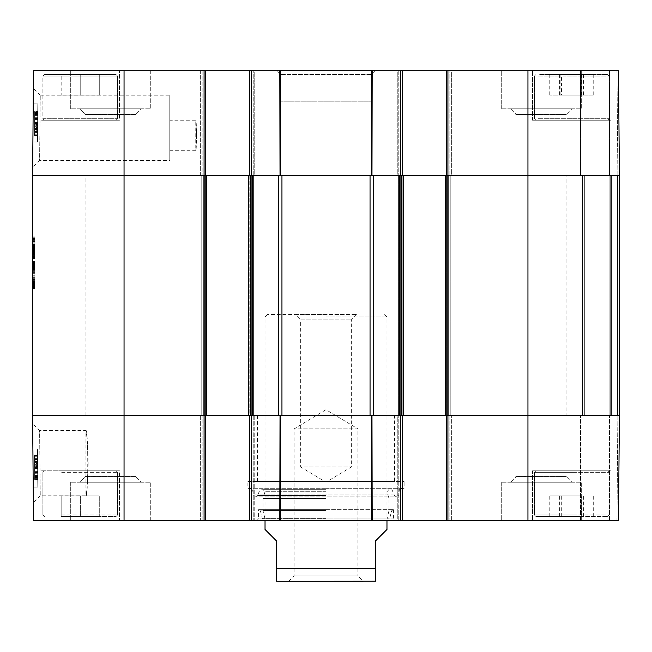 <?xml version="1.0" encoding="UTF-8"?>
<svg xmlns="http://www.w3.org/2000/svg" width="652" height="652" viewBox="0 0 652 652"><rect width="100%" height="100%" fill="white"/><g stroke="black" fill="none" stroke-linecap="round" stroke-linejoin="round"><path stroke-width="0.49" stroke-dasharray="3.26 2.44" d="M44.409 74.515L116.048 74.515L44.409 74.515L116.048 74.515L44.409 74.515L42.885 76.039L42.885 118.713L44.409 120.237L116.048 120.237L44.409 120.237L116.048 120.237L44.409 120.237L42.885 118.713L117.572 118.713L42.885 118.713L117.572 118.713L42.885 118.713L42.885 76.039L117.572 76.039L42.885 76.039L117.572 76.039L42.885 76.039L44.409 74.515M99.283 74.515L61.174 74.515L99.283 74.515L80.229 74.515L80.229 95.094L99.283 95.094L61.174 95.094L99.283 95.094L61.174 95.094L80.229 95.094L80.229 74.515L99.283 74.515L99.283 95.094L99.283 74.515M119.479 120.237L40.986 120.237L119.479 120.237L119.479 70.701L40.986 70.701L119.479 70.701L40.986 70.701L119.479 70.701L119.479 120.237L40.986 120.237L119.479 120.237M539.685 74.515L607.591 74.515L539.685 74.515M583.931 74.515L549.799 74.515L593.744 74.515L583.931 74.515L583.931 95.094L593.744 95.094L549.799 95.094L583.931 95.094M539.685 120.237L607.591 120.237L539.685 120.237M446.408 70.701L446.408 175.486L446.408 70.701L618.487 70.701L582.057 70.701L618.487 70.701L611.014 70.701L618.487 70.701L619.4 175.486L397.255 175.486L449.839 175.486L446.408 175.486L446.408 70.701L397.255 70.701L402.211 70.701L402.211 175.486L32.6 175.486L33.513 70.701L205.592 70.701L204.068 70.701L205.592 70.701L205.592 175.486L204.068 175.486L205.592 175.486L205.592 70.701L205.592 175.486L206.733 175.486L206.733 415.544L204.068 415.544L205.592 415.544L204.068 415.544L205.592 415.544L205.592 520.329L33.513 520.329L32.6 415.544L204.068 415.544L200.637 415.544L204.068 415.544L204.068 520.329L254.745 520.329L249.789 520.329L251.313 520.329L249.789 520.329L249.789 415.544L619.4 415.544L609.49 415.544L619.4 415.544L618.487 520.329L446.408 520.329L447.932 520.329L446.408 520.329L446.408 415.544L447.932 415.544L446.408 415.544L446.408 520.329L446.408 415.544L400.304 415.544L403.352 415.544L400.687 415.544L402.211 415.544L402.211 520.329L249.789 520.329L249.789 415.544L251.313 415.544L249.789 415.544L249.789 520.329M580.533 70.701L582.057 70.701L580.533 70.701L582.057 70.701L580.533 70.701L580.533 175.486L582.057 175.486L580.533 175.486L582.057 175.486L580.533 175.486L580.533 70.701M609.49 70.701L611.014 70.701L607.966 70.701L609.49 70.701L609.49 175.486L611.014 175.486L607.966 175.486L609.49 175.486L609.49 70.701M607.966 70.701L582.057 70.701L607.966 70.701L607.966 175.486L582.057 175.486L607.966 175.486L607.966 70.701M451.363 70.701L449.839 70.701L451.363 70.701L451.363 175.486L449.839 175.486L451.363 175.486L451.363 70.701M397.255 70.701L398.779 70.701L397.255 70.701L397.255 175.486L398.779 175.486L397.255 175.486L397.255 70.701M249.789 70.701L249.789 175.486L249.789 70.701L254.745 70.701L202.161 70.701L204.068 70.701L204.068 175.486L253.22 175.486L249.789 175.486L249.789 70.701L402.211 70.701L402.211 175.486L400.687 175.486L402.211 175.486L402.211 70.701M200.637 70.701L202.161 70.701L200.637 70.701L202.161 70.701L200.637 70.701L200.637 175.486L202.161 175.486L200.637 175.486L200.637 70.701M204.068 70.701L204.068 175.486L204.068 70.701L202.161 70.701L205.592 70.701M254.745 70.701L253.22 70.701L254.745 70.701L254.745 175.486L253.22 175.486L254.745 175.486L254.745 70.701M611.014 70.701L532.521 70.701L611.014 70.701L532.521 70.701L611.014 70.701L611.014 175.486L611.014 70.701L611.014 175.486L611.014 70.701L611.014 120.237L532.521 120.237L611.014 120.237L532.521 120.237L611.014 120.237L611.014 70.701M276.464 70.701L375.536 70.701L276.464 70.701L280.278 74.515L371.721 74.515L280.278 74.515L280.278 101.19L371.721 101.19L280.278 101.19M150.726 70.701L70.701 70.701L150.726 70.701L70.701 70.701L150.726 70.701L150.726 108.811L70.701 108.811L150.726 108.811L70.701 108.811L150.726 108.811L150.726 70.701M581.299 70.701L501.274 70.701L581.299 70.701L501.274 70.701L581.299 70.701L581.299 108.811L501.274 108.811L581.299 108.811L501.274 108.811L581.299 108.811L581.299 70.701M540.141 120.237L607.591 120.237L540.141 120.237M32.673 167.385L33.358 88.281L32.673 167.385L39.601 160.514L40.277 95.29L39.593 160.498L169.773 160.498L169.773 95.216L169.773 160.498M40.277 95.216L169.773 95.216M196.66 135.477L195.763 150.726C196.733 151.655 196.733 119.308 195.763 120.237L196.66 135.477M85.388 114.524L136.04 114.524L85.388 114.524L136.04 114.524L85.388 114.524L80.049 108.811L141.378 108.811L80.049 108.811L141.378 108.811L80.049 108.811L85.388 114.141L136.04 114.141L85.388 114.524M515.96 114.524L566.612 114.524L515.96 114.524L566.612 114.524L515.96 114.524L510.622 108.811L571.951 108.811L510.622 108.811L571.951 108.811L510.622 108.811L515.96 114.141L566.612 114.141L515.96 114.524M562.016 74.515L562.016 95.094M593.744 74.515L593.744 95.094M581.527 74.515L581.527 95.094M559.612 74.515L559.612 95.094M549.799 74.515L549.799 95.094M61.174 74.515L80.229 74.515L61.174 74.515L61.174 95.094L61.174 74.515M80.229 74.515L80.229 95.094L80.229 74.515M561.47 95.094L593.776 95.094L549.766 95.094L561.47 95.094L561.47 74.515L549.766 74.515L593.776 74.515L561.47 74.515M583.41 74.515L583.41 95.094M593.776 74.515L593.776 95.094M582.073 74.515L582.073 95.094M560.125 74.515L560.125 95.094M549.766 74.515L549.766 95.094M540.141 74.515L607.591 74.515L540.141 74.515M251.313 520.329L251.313 415.544L251.313 520.329L251.313 415.544L253.22 415.544L201.778 415.544L201.778 175.486L201.778 415.544L205.592 415.544L205.592 520.329L205.592 415.544L201.778 415.544L201.778 175.486L203.685 175.486L201.778 175.486L201.778 415.544L206.733 415.544L32.6 415.544L32.6 175.486L253.604 175.486L248.648 175.486L251.313 175.486L251.313 70.701M400.687 70.701L400.687 175.486L400.687 70.701L400.687 175.486L403.352 175.486L400.304 175.486L450.222 175.486L445.267 175.486L447.932 175.486L447.932 70.701M279.814 70.701L280.026 175.486L373.327 175.486L371.974 175.486L372.186 70.701M34.621 118.224L34.483 134.744L34.686 111.41L34.621 118.224L37.669 118.256L37.71 113.758L34.662 113.733L34.564 124.801L34.678 112.014L34.474 135.64L34.678 112.014L34.613 119.023L34.662 113.717L37.71 113.741L37.62 124.173L34.572 124.149M37.71 113.758L37.629 122.975L34.58 122.951M37.629 122.975L34.589 122.633M37.637 122.657L37.612 125.119L34.564 125.094M37.62 124.173L37.734 111.443L34.686 111.41L34.483 134.744L37.531 134.768L34.483 134.744L34.532 128.819L37.58 128.843L37.734 111.443L37.531 134.768L37.58 128.843L37.531 134.768L37.58 128.843L34.532 128.819L34.507 131.239L34.499 132.446L37.547 132.47L37.612 125.086L34.564 125.054M37.588 128.338L34.54 128.314M37.62 124.214L34.572 124.19M37.555 131.72L34.507 131.696L34.499 132.446L37.547 132.47L37.71 114.344L37.629 123.611L34.58 123.587L34.548 126.627L34.613 119.218L34.686 111.41L37.734 111.443L37.677 117.89L34.629 117.857M37.563 130.302L37.726 112.421L34.678 112.397L34.474 135.347L34.678 112.397L37.726 112.421L37.563 130.302L34.515 130.278M37.596 126.92L34.548 126.895M37.572 129.642L34.523 129.618M37.523 135.371L37.612 124.834L37.523 135.371L34.474 135.347L34.564 124.801L34.474 135.347L37.523 135.371L34.474 135.347M37.523 135.673L34.474 135.64L37.523 135.673L37.726 112.038L34.678 112.014L37.726 112.038L37.523 135.673M37.539 133.073L34.491 133.049L34.556 125.885L34.491 133.049M37.604 125.909L34.556 125.885M34.621 118.998L34.662 114.312L34.621 118.998L37.669 119.031L37.612 124.834L34.564 124.801L37.612 124.834L37.669 118.957L37.726 112.038L34.678 112.014M37.71 114.344L34.662 114.312M37.726 112.038L37.661 119.047L34.613 119.023L37.661 119.071M37.629 123.204L37.718 113.301L37.629 123.204L34.58 123.179L34.67 113.269L34.58 123.179M37.718 113.301L34.67 113.269M37.71 113.644L34.662 113.619M37.702 114.556L34.654 114.524M34.572 124.247L34.646 115.575L34.556 125.575L34.572 124.247L37.62 124.279L37.604 125.6L34.556 125.575M37.604 125.6L37.62 124.279M37.694 115.6L34.646 115.575M37.677 117.303L34.629 117.278M34.54 127.605L34.686 111.182L34.54 127.605L37.588 127.637L37.596 126.749L34.548 126.724M37.596 126.749L37.612 124.703L34.564 124.679M37.612 124.703L37.734 111.565L34.678 111.541M37.734 111.565L37.718 113.171L34.67 113.146M37.718 113.171L37.734 111.207L34.686 111.182M37.734 111.207L37.726 112.079L34.678 112.054M37.726 112.079L37.71 114.133L34.662 114.108M37.71 114.133L37.596 127.327L34.548 127.303M37.596 127.327L37.604 125.681L34.556 125.657M37.604 125.681L37.588 127.637M34.507 131.696L34.58 123.578L37.629 123.603L37.596 126.651L37.71 113.741M37.555 131.272L34.507 131.239M37.596 126.651L34.548 126.627M37.58 129.072L34.532 129.047M37.466 141.997L37.8 103.896L37.466 141.997L37.8 103.896L37.466 141.997L32.893 141.957L33.228 103.855L32.893 141.957L37.466 141.997L32.893 141.957L33.228 103.855L37.8 103.896L33.228 103.855L32.893 141.957L37.466 141.997M33.228 103.855L37.8 103.896L33.228 103.855M169.773 135.477L169.773 150.726L169.773 135.477M619.4 175.486L618.487 70.701L619.4 175.486L618.487 70.701L619.4 175.486L619.4 415.544L618.487 520.329L532.521 520.329L618.487 520.329L619.4 415.544L618.487 520.329L619.4 415.544L445.267 415.544L446.408 415.544L446.408 175.486L445.267 175.486L445.267 415.544L445.267 175.486L619.4 175.486L619.4 415.544L619.4 175.486L617.493 175.486L619.4 175.486L619.4 415.544L619.4 175.486L611.397 175.486L619.4 175.486M62.429 516.523L116.048 516.523L62.429 516.523M99.283 516.523L61.174 516.523L99.283 516.523L99.283 495.944L61.174 495.944L99.283 495.944L61.174 495.944L99.283 495.944L99.283 516.523L99.283 495.944L99.283 516.523L80.343 516.523L80.343 495.944L80.343 516.523L61.174 516.523L61.174 495.944L61.174 516.523L80.114 516.523L80.114 495.944L80.114 516.523L99.283 516.523M119.479 470.793L40.986 470.793L119.479 470.793L119.479 520.329L40.986 520.329L119.479 520.329L40.986 520.329L119.479 520.329L119.479 470.793L40.986 470.793L119.479 470.793M62.429 470.793L116.048 470.793L62.429 470.793M573.833 516.523L535.952 516.523L573.833 516.523M581.698 516.523L549.848 516.523L581.698 516.523L581.698 495.944L549.848 495.944L581.698 495.944M573.833 470.793L535.952 470.793L573.833 470.793M611.014 470.793L532.521 470.793L611.014 470.793L611.014 520.329L607.966 520.329L616.963 520.329L532.521 520.329L611.014 520.329L611.014 415.544L607.966 415.544L617.876 415.544L611.014 415.544L611.014 520.329L611.014 415.544L611.014 520.329L611.014 470.793L532.521 470.793L611.014 470.793M402.211 520.329L402.211 415.544L402.211 520.329L397.255 520.329L446.408 520.329M607.966 520.329L580.533 520.329L609.49 520.329L580.533 520.329L607.966 520.329L607.966 415.544L580.533 415.544L609.49 415.544L580.533 415.544L607.966 415.544L607.966 520.329M397.255 520.329L398.779 520.329L397.255 520.329L397.255 415.544L398.779 415.544L397.255 415.544L397.255 520.329M205.592 520.329L204.068 520.329L204.068 415.544L204.068 520.329M256.269 520.329L395.731 520.329L256.269 520.329L258.559 518.047L393.441 518.047L258.559 518.047L258.559 509.66L393.441 509.66L258.559 509.66M150.726 520.329L70.701 520.329L150.726 520.329L70.701 520.329L150.726 520.329L150.726 482.227L70.701 482.227L150.726 482.227L70.701 482.227L150.726 482.227L150.726 520.329M581.299 520.329L501.274 520.329L581.299 520.329L501.274 520.329L581.299 520.329L581.299 482.227L501.274 482.227L581.299 482.227L501.274 482.227L581.299 482.227L581.299 520.329M32.673 423.645L33.358 502.733L32.673 423.645L39.601 430.524L40.277 495.748L39.593 430.532L85.942 430.532C86.683 432.472 87.425 443.352 88.175 463.173C87.425 482.993 86.683 493.874 85.942 495.813C88.362 497.818 88.362 428.535 85.942 430.532L85.942 495.813L40.277 495.813M539.946 470.793L607.591 470.793L539.946 470.793M85.388 476.514L136.04 476.514L85.388 476.514L136.04 476.514L85.388 476.514L80.049 482.227L141.378 482.227L80.049 482.227L141.378 482.227L80.049 482.227L85.388 476.889L136.04 476.889L85.388 476.514M515.96 476.514L566.612 476.514L515.96 476.514L566.612 476.514L515.96 476.514L510.622 482.227L571.951 482.227L510.622 482.227L571.951 482.227L510.622 482.227L515.96 476.889L566.612 476.889L515.96 476.514M593.687 516.523L593.687 495.944M559.644 516.523L559.644 495.944M549.848 516.523L549.848 495.944M561.845 516.523L561.845 495.944M583.89 516.523L583.89 495.944M61.174 516.523L61.174 495.944L61.174 516.523M581.845 495.944L549.775 495.944L581.845 495.944L581.845 516.523L549.775 516.523L581.845 516.523M593.768 516.523L593.768 495.944M583.63 516.523L583.63 495.944M561.69 516.523L561.69 495.944M549.775 516.523L549.775 495.944M559.913 516.523L559.913 495.944M539.946 516.523L607.591 516.523L539.946 516.523M326 509.66L258.893 509.66L326 509.66M326 518.666L262.34 518.666L326 518.666M326 518.805L265.03 518.805L326 518.805M326 510.557L262.976 510.557L326 510.557M326 498.438L262.976 498.438L326 498.438M326 491.706L265.03 491.706L326 491.706M326 489.66L263.155 489.66L326 489.66M326 490.002L259.887 490.002L326 490.002M326 488.731L252.52 488.731L326 488.731M326 488.324L404.11 488.324L326 488.324M247.89 481.461L404.11 481.461L247.89 481.461L247.89 488.324L252.52 488.731L253.278 494.933L398.722 494.933L253.278 494.933L255.494 496.889L396.506 496.889L398.722 494.933L399.48 488.731L404.11 488.324L404.11 481.461M254.745 415.544L200.637 415.544L254.745 415.544L254.745 520.329L254.745 415.544M372.186 520.329L371.974 415.544L278.673 415.544L280.026 415.544L279.814 520.329M447.932 520.329L447.932 415.544L447.932 520.329L447.932 415.544L451.363 415.544L398.779 415.544L400.687 415.544L400.687 520.329M394.59 415.544L257.41 415.544L394.59 415.544L394.59 481.461L257.41 481.461L394.59 481.461M34.621 472.806L34.483 456.286L34.686 479.619L34.621 472.806L37.669 472.781L37.71 477.28L34.662 477.305L34.564 466.229L34.678 479.016L34.474 455.389L34.678 479.016L34.613 472.015L34.662 477.321L37.71 477.297L37.62 466.856L34.572 466.881M37.71 477.28L37.629 468.063L34.58 468.087M37.629 468.063L34.589 468.397M37.637 468.372L37.612 465.919L34.564 465.944M37.62 466.856L37.734 479.595L34.686 479.619L34.483 456.286L37.531 456.261L34.483 456.286L34.532 462.211L37.58 462.186L37.734 479.595L37.531 456.261L37.58 462.186L37.531 456.261L37.58 462.186L34.532 462.211L34.507 459.79L34.499 458.592L37.547 458.56L37.612 465.952L34.564 465.976M37.588 462.692L34.54 462.716M37.62 466.824L34.572 466.848M37.629 467.419L37.71 476.693L37.629 467.419L34.58 467.451L34.548 464.411L34.686 479.619L37.734 479.595L37.677 473.148L34.629 473.173M37.563 460.728L37.726 478.609L34.678 478.633L34.515 460.76L34.678 478.633L37.726 478.609L37.563 460.728L34.515 460.76M37.596 464.11L34.548 464.134M37.572 461.396L34.523 461.42M37.523 455.658L37.612 466.204L37.523 455.658L34.474 455.691L34.564 466.229L34.474 455.691L37.523 455.658L34.474 455.691M37.523 455.365L34.474 455.389L37.523 455.365L37.726 478.992L34.678 479.016L37.726 478.992L37.523 455.365M37.539 457.957L34.491 457.989L34.556 465.145L34.491 457.989M37.604 465.12L34.556 465.145M34.621 472.032L34.662 476.718L34.621 472.032L37.669 472.007L37.612 466.204L34.564 466.229L37.612 466.204L37.669 472.072L37.726 478.992L34.678 479.016M37.71 476.693L34.662 476.718M37.726 478.992L37.661 471.991L34.613 472.015L37.661 471.958M37.629 467.826L37.718 477.737L37.629 467.826L34.58 467.851L34.67 477.761L34.58 467.851M37.718 477.737L34.67 477.761M37.71 477.386L34.662 477.411M37.702 476.482L34.654 476.506M34.572 466.783L34.646 475.463L34.556 465.463L34.572 466.783L37.62 466.759L37.604 465.43L34.556 465.463M37.604 465.43L37.62 466.759M37.694 475.438L34.646 475.463M37.677 473.727L34.629 473.751M34.54 463.425L34.686 479.856L34.54 463.425L37.588 463.401L37.596 464.281L34.548 464.314M37.596 464.281L37.612 466.327L34.564 466.351M37.612 466.327L37.734 479.464L34.678 479.489M37.734 479.464L37.718 477.867L34.67 477.892M37.718 477.867L37.734 479.823L34.686 479.856M37.734 479.823L37.726 478.951L34.678 478.984M37.726 478.951L37.71 476.897L34.662 476.922M37.71 476.897L37.596 463.702L34.548 463.727M37.596 463.702L37.604 465.349L34.556 465.381M37.604 465.349L37.588 463.401M37.555 459.31L34.507 459.334L34.499 458.592L37.547 458.56L37.71 477.297M37.555 459.766L34.507 459.79M34.507 459.334L34.58 467.46L37.629 467.435M37.596 464.379L34.548 464.411M37.58 461.958L34.532 461.983M37.466 449.032L37.8 487.134L37.466 449.032L37.8 487.134L37.466 449.032L32.893 449.073L33.228 487.174L32.893 449.073L37.466 449.032L32.893 449.073L33.228 487.174L37.8 487.134L33.228 487.174L32.893 449.073L37.466 449.032M33.228 487.174L37.8 487.134L33.228 487.174M257.41 415.544L257.41 481.461M200.637 415.544L200.637 520.329L200.637 415.544M451.363 520.329L451.363 415.544L451.363 520.329M609.49 520.329L609.49 415.544L609.49 520.329M580.533 520.329L580.533 415.544L580.533 520.329M288.746 581.299L294.085 575.961L294.085 428.877L326 409.7L357.915 428.877L294.085 428.877L357.915 428.877L357.915 575.961L294.085 575.961L357.915 575.961L363.254 581.299L288.746 581.299L374.012 581.299M386.97 529.473L375.536 540.907L375.536 581.209M276.464 581.209L276.464 540.907L265.03 529.473M356.66 314.566L351.33 319.904L351.33 466.987L326 482.203L300.67 466.987L351.33 466.987L300.67 466.987L300.67 319.904L351.33 319.904L300.67 319.904L295.34 314.566L356.66 314.566L295.34 314.566M326 314.566L267.32 314.566L326 314.566M326 316.856L386.97 316.856L326 316.856M32.6 248.298L32.6 258.665L32.6 245.502L32.6 252.251L32.6 245.828L32.6 246.366L34.89 246.13L34.89 251.77L34.89 244.761L34.89 258.192L34.89 237.956L34.89 256.586L34.89 244.524L34.89 252.935L34.89 244.728L32.6 244.753L34.89 244.761L32.6 244.761L32.6 246.212L34.89 246.212L34.89 244.696L34.89 253.082L34.89 252.185L32.6 252.218L32.6 248.445L34.89 248.445L32.6 248.445L32.6 246.806L34.89 246.839L34.89 250.938L34.89 245.951L34.89 252.846L34.89 245.356L34.89 252.609L34.89 246.212L32.6 246.212L32.6 248.803L34.89 248.803L34.89 246.513L34.89 252.487L34.89 236.912L34.89 245.828L34.89 245.087L32.6 245.348L34.89 245.356L32.6 245.356L32.6 248.298L34.89 248.298M34.89 244.696L32.6 244.696L32.6 254.981L34.89 254.981L34.89 254.451L32.6 254.451L32.6 256.586L32.6 244.696L32.6 246.212L34.89 246.212L32.6 246.456L34.89 246.13L32.6 246.13L34.89 246.122L32.6 246.13L32.6 244.696L34.89 244.696L32.6 244.696L34.89 244.94L32.6 244.94L32.6 245.706L34.89 245.706L32.6 245.706L34.89 245.706L32.6 245.706L32.6 246.961L34.89 246.961L32.6 246.929L32.6 252.846L34.89 252.846L34.89 252.014L32.6 251.982L34.89 252.275M32.6 245.233L34.89 245.233L32.6 245.119L34.89 245.119L32.6 245.119L32.6 246.912L32.6 243.987L32.6 247.018L32.6 245.502L34.89 245.828L34.89 246.806L32.6 246.806L34.89 246.806M32.6 251.207L34.89 251.207L32.6 251.24L34.89 251.24L34.89 247.344L32.6 247.344L32.6 250.14L32.6 236.912L32.6 252.161L32.6 245.828L34.89 245.828L32.6 245.559L34.89 245.47L32.6 245.47L34.89 245.47L32.6 245.47L34.89 245.47L32.6 245.47L34.89 245.47L32.6 245.47L34.89 245.47L32.6 245.47L32.6 252.365L32.6 247.344L34.89 247.344L34.89 252.666L34.89 247.198L34.89 254.035L34.89 246.366L32.6 246.383L34.89 246.366L32.6 246.391L32.6 247.051L34.89 247.075L32.6 247.051L32.6 252.846L34.89 252.846L32.6 252.935L34.89 252.935L32.6 252.78L34.89 252.78L32.6 252.78L32.6 252.185L34.89 252.185L32.6 252.218L34.89 252.185L32.6 252.185L32.6 251.599L34.89 251.599L32.6 251.599L34.89 251.599L32.6 251.599L32.6 248.412L34.89 248.412L32.6 248.176L34.89 248.176L32.6 248.176L32.6 251.118L34.89 251.118L34.89 252.846L32.6 252.935L32.6 251.599L34.89 251.599M32.6 244.696L32.6 253.082L32.6 248.95L32.6 250.824L34.89 250.824M32.6 252.275L32.6 246.513L32.6 252.487L32.6 251.297L34.89 251.297L32.6 251.297L34.89 251.297L32.6 251.297L32.6 250.588L34.89 250.588L32.6 250.588L32.6 249.512L34.89 249.512L32.6 249.512L32.6 246.896L34.89 246.912L34.89 250.107L34.89 245.144L34.89 245.706L32.6 245.739L32.6 245.144L34.89 245.144L32.6 245.144L32.6 246.635L34.89 246.635M32.6 251.599L32.6 245.356L32.6 252.609L32.6 251.77L34.89 251.745L34.89 251.33L32.6 251.444L34.89 251.419L32.6 251.419L34.89 251.419L32.6 251.444L34.89 251.354L34.89 249.692L34.89 251.093L32.6 251.093L34.89 251.118L32.6 251.118L32.6 252.251L34.89 252.365L34.89 251.207M32.6 251.892L34.89 251.859M32.6 248.893L34.89 248.893M32.6 246.749L34.89 246.749M32.6 245.951L34.89 245.951L32.6 245.951L34.89 245.975L32.6 245.951L34.89 245.951L32.6 245.951L34.89 245.951L32.6 245.951L32.6 251.533L32.6 245.535L34.89 245.502L32.6 245.535L34.89 245.535L32.6 245.535L32.6 244.524L34.89 244.524L32.6 244.524L32.6 246.301L34.89 246.277M32.6 250.433L34.89 250.433L32.6 250.433L34.89 250.433L32.6 250.433L34.89 250.466L34.89 251.533L32.6 251.55L34.89 251.33M32.6 251.802L34.89 251.802L32.6 251.802L34.89 251.802L34.89 248.828L32.6 248.803L32.6 248.176L34.89 248.176L32.6 248.176L32.6 247.727L34.89 247.727L32.6 247.727L34.89 247.727L32.6 247.727L32.6 246.782L34.89 246.782L32.6 246.782L34.89 246.766L32.6 246.782L34.89 246.782L32.6 246.782L34.89 246.782L32.6 246.782L34.89 246.546L32.6 246.554L34.89 246.546L32.6 246.546L32.6 244.818L34.89 244.818M32.6 251.656L34.89 251.656L32.6 251.656M34.89 251.77L32.6 251.77L34.89 251.509M32.6 251.509L32.6 250.164L34.89 250.164L32.6 250.156L34.89 250.164M32.6 250.498L34.89 250.482M32.6 250.824L32.6 252.161L34.89 252.161L32.6 252.014L32.6 252.634L32.6 252.161L34.89 251.802M32.6 252.813L34.89 252.813M32.6 246.366L32.6 254.035L32.6 246.456L34.89 246.456L32.6 246.366L34.89 246.366M32.6 255.551L34.89 255.551M32.6 255.462L34.89 255.462M32.6 254.687L34.89 254.687M32.6 254.745L34.89 254.745M32.6 255.103L34.89 255.103M32.6 246.097L34.89 246.097M32.6 245.592L34.89 245.592L32.6 245.592M32.6 250.164L32.6 246.48L32.6 252.666L32.6 252.251L34.89 252.365L32.6 252.218L34.89 252.365M32.6 252.487L34.89 252.487M32.6 253.734L34.89 253.734M32.6 254.802L34.89 254.802M32.6 254.834L34.89 254.834L32.6 254.867M32.6 255.046L34.89 255.046M32.6 258.045L34.89 258.045M32.6 258.192L34.89 258.192L34.89 258.665L34.89 258.192L32.6 258.192M32.6 258.665L34.89 258.665M32.6 257.597L34.89 257.597M32.6 257.124L34.89 257.124M32.6 256.888L34.89 256.888M32.6 244.907L34.89 244.907M32.6 245.649L34.89 245.649L32.6 245.649M32.6 245.291L34.89 245.291L32.6 245.266M32.6 248.029L34.89 248.029M32.6 247.377L34.89 247.377L32.6 247.401M32.6 246.676L34.89 246.66M32.6 247.939L34.89 247.923M32.6 250.409L34.89 250.409M32.6 252.43L34.89 252.43M32.6 252.96L34.89 252.96M32.6 252.422L34.89 252.397M32.6 252.52L34.89 252.52L32.6 252.544M32.6 252.577L34.89 252.577M32.6 256.35L34.89 256.35M32.6 256.798L34.89 256.798M32.6 256.562L34.89 256.562L32.6 256.57M32.6 252.365L34.89 252.251L32.6 252.251L32.6 250.229L34.89 250.229M32.6 251.835L34.89 251.835M32.6 251.264L34.89 251.264L32.6 251.281M32.6 249.928L34.89 249.928L32.6 249.928M32.6 245.176L34.89 245.201L32.6 245.176M32.6 250.229L32.6 244.728L34.89 244.761L32.6 244.818M32.6 246.187L34.89 246.187M32.6 245.796L34.89 245.796M32.6 246.48L34.89 246.513L32.6 246.48M32.6 251.925L34.89 251.925L32.6 251.908M32.6 249.04L34.89 249.04L32.6 249.04M32.6 241.427L34.89 241.427M32.6 237.956L34.89 237.956M32.6 238.053L34.89 238.053M32.6 238.396L34.89 238.396L32.6 238.387M32.6 239.471L34.89 239.471M32.6 242.797L34.89 242.797M32.6 246.806L32.6 250.107L34.89 249.993L32.6 250.14L34.89 250.107L32.6 250.107L32.6 248.534L34.89 248.534L32.6 248.534L32.6 247.524L34.89 247.524L32.6 247.524L34.89 247.524L32.6 247.524L32.6 246.635M32.6 252.039L34.89 252.039L32.6 252.039M32.6 248.714L34.89 248.681M32.6 251.949L34.89 251.949M32.6 245.755L34.89 245.755L32.6 245.771M32.6 244.875L34.89 244.867M32.6 249.072L34.89 249.072M32.6 252.609L34.89 252.609L32.6 252.609M32.6 251.061L34.89 251.061L32.6 251.061M32.6 253.318L34.89 253.318M32.6 252.34L34.89 252.34M32.6 251.696L34.89 251.696L32.6 251.713M32.6 246L34.89 246M32.6 246.277L32.6 245.828L34.89 245.828L32.6 245.861L34.89 245.828L32.6 245.861L34.89 245.828L32.6 245.828L34.89 245.828L32.6 245.828L32.6 245.087L34.89 245.087L32.6 245.062L34.89 245.087M32.6 246.065L34.89 246.065M32.6 249.333L34.89 249.349L32.6 249.333M32.6 249.243L34.89 249.243M32.6 247.491L34.89 247.491L32.6 247.491M32.6 246.717L34.89 246.692M32.6 247.581L34.89 247.581L32.6 247.613M32.6 247.972L34.89 247.972L32.6 247.972M32.6 249.276L34.89 249.276M32.6 250.702L34.89 250.702L32.6 250.702M32.6 246.872L34.89 246.872M32.6 248.086L34.89 248.086M32.6 249.577L34.89 249.577M32.6 251.387L34.89 251.387L32.6 251.387M32.6 256.171L34.89 256.171M32.6 256.586L34.89 256.586M32.6 256.317L34.89 256.317M32.6 254.981L34.89 254.981M32.6 252.128L34.89 252.128L32.6 252.104M32.6 251.175L34.89 251.175M32.6 247.198L34.89 247.198L32.6 247.198M32.6 244.639L34.89 244.639L32.6 244.639M32.6 245.413L34.89 245.413L32.6 245.38M32.6 247.018L34.89 247.018L32.6 247.018M32.6 246.986L34.89 246.986L32.6 246.986M32.6 246.423L34.89 246.423M32.6 245.087L32.6 246.896L34.89 246.896L34.89 245.233M32.6 250.914L34.89 250.914L32.6 250.914M32.6 249.871L34.89 249.871M32.6 248.119L34.89 248.119M32.6 250.612L34.89 250.612M32.6 251.15L34.89 251.15M32.6 246.961L34.89 246.961M32.6 247.556L34.89 247.556M32.6 245.356L34.89 245.356L32.6 245.356M32.6 248.355L34.89 248.355L32.6 248.388M32.6 251.028L34.89 251.028L32.6 251.028M32.6 249.154L34.89 249.154L32.6 249.154M32.6 250.319L34.89 250.319L32.6 250.319M32.6 247.108L34.89 247.108L32.6 247.092M32.6 243.987L34.89 243.987M32.6 248.265L34.89 248.265M32.6 252.634L34.89 252.666M32.6 251.982L34.89 251.982L32.6 252.014M32.6 247.214L34.89 247.214L32.6 247.222M32.6 246.896L34.89 246.896L32.6 246.896M32.6 252.935L34.89 252.943M32.6 247.85L34.89 247.85M32.6 252.161L34.89 252.161L32.6 252.161M32.6 249.186L34.89 249.186M32.6 245.445L34.89 245.445M32.6 245.535L34.89 245.535M32.6 244.94L34.89 244.94L32.6 244.94M32.6 248.412L34.89 248.412M32.6 249.097L34.89 249.097M32.6 247.638L34.89 247.638M32.6 254.035L34.89 254.035L32.6 254.035M32.6 250.938L34.89 250.938L32.6 250.938M32.6 247.703L34.89 247.703L32.6 247.727M32.6 250.735L34.89 250.735M32.6 248.86L34.89 248.86L32.6 248.86M32.6 248.95L34.89 248.95L32.6 248.934M32.6 249.659L34.89 249.659L32.6 249.692M32.6 252.87L34.89 252.87L32.6 252.846M32.6 253.082L34.89 253.082L32.6 253.106M32.6 246.57L34.89 246.57M32.6 247.882L34.89 247.882M32.6 248.828L34.89 248.828L32.6 248.828M32.6 250.107L34.89 250.107M32.6 249.423L34.89 249.423M32.6 248.591L34.89 248.591M32.6 243.807L34.89 243.807M32.6 241.908L34.89 241.908M32.6 239.797L34.89 239.797M32.6 239.528L34.89 239.528M32.6 237.206L34.89 237.206M32.6 236.945L34.89 236.945M32.6 240.596L34.89 240.596M32.6 241.338L34.89 241.338M32.6 244.402L34.89 244.402M32.6 245.03L34.89 245.03L32.6 245.022M32.6 249.512L34.89 249.512M32.6 251.093L34.89 251.093L32.6 251.118M32.6 251.77L32.6 251.33M32.6 249.308L34.89 249.308L34.89 249.814L32.6 249.814L34.89 249.814L34.89 250.433M34.89 245.951L34.89 249.308M32.6 269.374L32.6 288.355L32.6 261.379L32.6 288.355L32.6 269.374L34.89 269.374L34.89 267.084L34.89 271.737L34.89 269.374M32.6 288.355L32.6 261.379L32.6 288.649L32.6 261.379L32.6 288.355L32.6 261.672L32.6 288.355L34.89 288.355L34.89 261.672L34.89 288.649L34.89 261.379L34.89 288.649L34.89 261.672L34.89 288.355L34.89 271.053L34.89 288.355L32.6 288.355L34.89 288.355M32.6 266.008L34.89 265.674L34.89 267.084L34.89 265.372L32.6 265.674L34.89 266.008L32.6 266.008M32.6 266.097L34.89 266.097M32.6 265.714L34.89 265.714M32.6 266.252L34.89 266.252M32.6 268.461L34.89 268.461L32.6 268.461M32.6 269.3L34.89 269.3M32.6 270.588L34.89 270.588M32.6 275.014L34.89 275.014M32.6 279.773L32.6 275.128L32.6 279.349L34.89 279.349L32.6 279.349L32.6 279.773L34.89 279.773M32.6 280.653L34.89 280.653M32.6 281.452L34.89 281.452M32.6 284.353L34.89 284.353L32.6 284.353M32.6 286.717L34.89 286.717M32.6 281.485L34.89 281.485M32.6 278.217L34.89 278.217M32.6 271.925L34.89 271.925M32.6 268.909L34.89 268.909M32.6 263.775L34.89 263.775M32.6 262.324L34.89 262.324M32.6 261.672L34.89 261.672L32.6 261.672M32.6 262.471L34.89 262.471M32.6 265.095L34.89 265.095M32.6 275.853L34.89 275.853L32.6 275.853M32.6 272.071L34.89 272.071L32.6 272.071M32.6 267.124L34.89 267.124M32.6 266.774L34.89 266.774M32.6 283.237L34.89 283.237L32.6 283.237M32.6 283.123L34.89 283.123M32.6 282.438L34.89 282.438M32.6 285.152L34.89 285.152L32.6 285.152M32.6 288.649L34.89 288.649L34.89 285.641L34.89 288.649L32.6 288.649L34.89 288.649M32.6 288.078L34.89 288.078M32.6 285.226L34.89 285.226L34.89 267.426L34.89 285.226L32.6 285.226M32.6 267.426L34.89 267.426L34.89 266.44L34.89 267.426L32.6 267.426M32.6 266.44L34.89 266.44M32.6 287.63L34.89 287.63M32.6 288.184L34.89 288.184L32.6 288.184M32.6 282.626L34.89 282.626M32.6 282.903L34.89 282.903M32.6 282.935L34.89 282.935L32.6 282.935M32.6 263.351L34.89 263.351M32.6 262.365L34.89 262.365M32.6 261.379L34.89 261.379L34.89 271.053L34.89 261.379L32.6 261.379L34.89 261.379M32.6 262.21L34.89 262.21M32.6 282.365L34.89 282.365L32.6 282.365M32.6 284.313L34.89 284.313L32.6 284.313M32.6 284.223L34.89 284.223M32.6 283.424L34.89 283.424L32.6 283.424M32.6 281.713L34.89 281.713M32.6 278.901L34.89 278.901M32.6 277.899L34.89 277.899L32.6 277.899M32.6 276.114L34.89 276.114M32.6 275.234L34.89 275.234M32.6 275.128L34.89 275.128L32.6 275.128M32.6 284.003L34.89 284.003M32.6 275.926L34.89 275.926M32.6 279.741L34.89 279.741M32.6 286.75L34.89 286.75M32.6 288.151L34.89 288.151L32.6 288.151M32.6 287.312L34.89 287.312L32.6 287.312M32.6 285.861L34.89 285.861M32.6 285.12L34.89 285.12M32.6 271.126L34.89 271.126L32.6 271.126M32.6 272.43L34.89 272.43M32.6 273.302L34.89 273.302L32.6 273.302M32.6 267.051L34.89 267.051M32.6 277.304L34.89 277.304L32.6 277.304M32.6 282.976L34.89 282.976M32.6 283.31L34.89 283.31M32.6 283.962L34.89 283.962L34.89 271.998L34.89 283.962L32.6 283.962L34.89 283.555L32.6 283.555L32.6 271.998L32.6 283.962M32.6 284.541L34.89 284.541M32.6 264.036L34.89 264.036M32.6 262.512L34.89 262.512M32.6 261.786L34.89 261.786L32.6 261.786M32.6 268.037L34.89 268.037M32.6 268.257L34.89 268.257M32.6 286.546L34.89 286.546M32.6 288.037L34.89 288.037M32.6 285.022L34.89 285.022M32.6 281.265L34.89 281.265M32.6 281.827L34.89 281.827M32.6 282.031L34.89 282.031M32.6 281.9L34.89 281.9M32.6 281.379L34.89 281.379M32.6 263.612L34.89 263.612M32.6 265.136L34.89 265.136M32.6 268.502L34.89 268.502M32.6 268.298L34.89 268.298M32.6 271.998L34.89 271.998L32.6 271.998M32.6 285.641L34.89 285.641L32.6 285.641M32.6 268.412L34.89 268.412L32.6 268.412M32.6 267.084L34.89 267.084L32.6 267.084M32.6 271.053L34.89 271.053L32.6 271.053M32.6 267.573L34.89 267.573L32.6 267.573M32.6 264.223L34.89 264.223L32.6 264.223M32.6 262.626L34.89 262.626L32.6 262.626M32.6 269.415L34.89 269.415M32.6 265.372L34.89 265.372M32.6 265.674L34.89 265.674M566.058 175.486L85.942 175.486L566.058 175.486L566.058 415.544L85.942 415.544L566.058 415.544M202.927 175.486L205.592 175.486L202.927 175.486L202.927 415.544L202.927 175.486M253.604 175.486L253.604 415.544L249.789 415.544L253.604 415.544L251.696 415.544L253.604 415.544L253.604 175.486M250.555 175.486L248.648 175.486L248.648 415.544L249.789 415.544L249.789 175.486L248.648 175.486L248.648 415.544L278.673 415.544L278.673 175.486L250.555 175.486L250.555 415.544M280.482 520.329L280.694 415.544L371.306 415.544L371.518 520.329M371.518 70.701L371.306 175.486L280.694 175.486L280.482 70.701M402.211 175.486L403.352 175.486L403.352 415.544L373.327 415.544L373.327 175.486L403.352 175.486L403.352 415.544L398.396 415.544L402.211 415.544L402.211 175.486L399.537 175.486L402.211 175.486L402.211 415.544M398.396 175.486L399.537 175.486L398.396 175.486L398.396 415.544L398.396 175.486L400.304 175.486L398.396 175.486L398.396 415.544L398.396 175.486M450.222 175.486L450.222 415.544L450.222 175.486M610.256 175.486L610.256 415.544L610.256 175.486L611.397 175.486L609.115 175.486L610.256 175.486L610.256 415.544L610.256 175.486L610.256 415.544L610.256 175.486L617.493 175.486L584.347 175.486L610.256 175.486L610.256 415.544L610.256 175.486M582.44 175.486L584.347 175.486L582.44 175.486L582.44 415.544L582.44 175.486L609.115 175.486L582.44 175.486L582.44 415.544L582.44 175.486M445.267 175.486L445.267 415.544M403.352 175.486L403.352 415.544M248.648 175.486L248.648 415.544M205.592 415.544L206.733 415.544L206.733 175.486L205.592 175.486L205.592 415.544L205.592 175.486M206.733 175.486L206.733 415.544M538.316 76.039L609.115 76.039L538.316 76.039M538.316 118.713L609.115 118.713L538.316 118.713M538.797 76.039L609.115 76.039L538.797 76.039M538.797 118.713L609.115 118.713L538.797 118.713M37.669 118.534L34.621 118.509M37.58 128.9L34.532 128.876M37.58 128.843L34.532 128.819M37.669 118.582L34.621 118.558M37.572 129.585L34.523 129.561M34.523 129.389L37.572 129.414L34.523 129.406M37.669 118.925L34.621 118.9M37.572 129.487L34.523 129.455M37.669 118.957L34.621 118.933M37.661 119.389L34.613 119.357M37.661 119.422L34.613 119.43M37.637 122.372L34.589 122.348M37.726 111.973L34.678 111.948M34.613 119.218L37.661 119.243L34.613 119.202M37.637 122.519L34.589 122.495M37.547 132.16L34.499 132.128M253.22 175.486L253.22 70.701L253.22 175.486M202.161 70.701L202.161 175.486L202.161 70.701M398.779 70.701L398.779 175.486L398.779 70.701M449.839 175.486L449.839 70.701L449.839 175.486M617.876 175.486L616.963 70.701L617.876 175.486M582.057 70.701L582.057 175.486L582.057 70.701M527.949 520.329L527.949 70.701M124.051 520.329L124.051 70.701M573.923 514.998L534.428 514.998L573.923 514.998M573.923 472.317L534.428 472.317L573.923 472.317M61.671 514.998L117.572 514.998L61.671 514.998M61.671 472.317L117.572 472.317L61.671 472.317M538.593 514.998L609.115 514.998L538.593 514.998M538.593 472.317L609.115 472.317L538.593 472.317M326 510.834L260.392 510.834L326 510.834M326 495.528L257.54 495.528L326 495.528M37.669 472.504L34.621 472.529M37.58 462.138L34.532 462.162M37.58 462.186L34.532 462.211M37.669 472.447L34.621 472.48M37.572 461.445L34.523 461.469M34.523 461.649L37.572 461.616L34.523 461.632M37.669 472.113L34.621 472.138M37.572 461.551L34.523 461.575M37.669 472.072L34.621 472.105M37.661 471.649L34.613 471.673M37.661 471.575L34.613 471.641M37.637 468.666L34.589 468.69M37.726 479.057L34.678 479.09M34.613 471.812L37.661 471.787L34.613 471.828M37.637 468.511L34.589 468.535M37.547 458.878L34.499 458.902M253.22 415.544L253.22 520.329L253.22 415.544M202.161 520.329L202.161 415.544L202.161 520.329M398.779 520.329L398.779 415.544L398.779 520.329M449.839 415.544L449.839 520.329L449.839 415.544M617.876 415.544L616.963 520.329L617.876 415.544M582.057 520.329L582.057 415.544L582.057 520.329M375.536 568.34L276.464 568.34M32.6 249.838L34.89 249.838M32.6 247.67L34.89 247.67M32.6 247.996L34.89 247.996M32.6 248.322L34.89 248.322M32.6 250.376L34.89 250.376M32.6 248.176L34.89 248.176M32.6 249.993L34.89 249.993M32.6 240.832L34.89 240.832M32.6 274.867L34.89 274.867M32.6 288.575L34.89 288.575M32.6 264.573L34.89 264.573L32.6 264.573M32.6 282.756L34.89 282.756M32.6 281.525L34.89 281.525M32.6 288.314L34.89 288.314M32.6 265.633L34.89 265.633L32.6 265.666M32.6 271.737L34.89 271.737L32.6 271.737M32.6 261.452L34.89 261.452L32.6 261.452M32.6 270.621L34.89 270.621M203.685 175.486L203.685 415.544L203.685 175.486M251.696 175.486L251.696 415.544L251.696 175.486M252.463 175.486L252.463 415.544L252.463 175.486M399.537 175.486L399.537 415.544L399.537 175.486M400.304 175.486L400.304 415.544L400.304 175.486M448.315 175.486L448.315 415.544L448.315 175.486M449.073 175.486L449.073 415.544L449.073 175.486M617.493 175.486L617.493 415.544L617.493 175.486M611.397 175.486L611.397 415.544L611.397 175.486M609.115 175.486L609.115 415.544L609.115 175.486M584.347 175.486L584.347 415.544L584.347 175.486M447.174 175.486L447.174 415.544M446.408 175.486L446.408 415.544M401.445 175.486L401.445 415.544M370.059 175.486L370.059 415.544M281.941 175.486L281.941 415.544M249.789 175.486L249.789 415.544M204.826 175.486L204.826 415.544M40.986 120.237L40.986 70.701L40.986 120.237M534.428 76.039L535.952 74.515L534.428 76.039L534.428 118.713L535.952 120.237L534.428 118.713L534.428 76.039M609.115 76.039L607.591 74.515L609.115 76.039L609.115 118.713L607.591 120.237L609.115 118.713L609.115 76.039M532.521 120.237L532.521 70.701L532.521 120.237M169.773 150.726L195.763 150.726L195.763 120.237L169.773 120.237M117.572 76.039L116.048 74.515L117.572 76.039L117.572 118.713L116.048 120.237L117.572 118.713L117.572 76.039M40.302 95.265L33.358 88.281M136.04 114.141L141.378 108.811L136.04 114.141M566.612 114.141L571.951 108.811L566.612 114.141M70.701 108.811L70.701 70.701L70.701 108.811M501.274 108.811L501.274 70.701L501.274 108.811M371.721 101.19L371.721 74.515L375.536 70.701M40.986 470.793L40.986 520.329L40.986 470.793M609.115 514.998L607.591 516.523L609.115 514.998L609.115 472.317L607.591 470.793L609.115 472.317L609.115 514.998M534.428 514.998L535.952 516.523L534.428 514.998L534.428 472.317L535.952 470.793L534.428 472.317L534.428 514.998M532.521 470.793L532.521 520.329L532.521 470.793M117.572 514.998L116.048 516.523L117.572 514.998L117.572 472.317L116.048 470.793L117.572 472.317L117.572 514.998M42.885 514.998L44.409 516.523L42.885 514.998L42.885 472.317L44.409 470.793L42.885 472.317L42.885 514.998M393.107 509.66L391.607 510.834L389.66 518.666L386.97 518.805L389.024 510.557L389.024 498.438L386.97 491.706L388.845 489.66L392.113 490.002L394.46 495.528L396.506 496.889L255.494 496.889L257.54 495.528L259.887 490.002L263.155 489.66L265.03 491.706L262.976 498.438L262.976 510.557L265.03 518.805L262.34 518.666L260.392 510.834L258.893 509.66M40.285 495.756L33.358 502.733M136.04 476.889L141.378 482.227L136.04 476.889M566.612 476.889L571.951 482.227L566.612 476.889M70.701 482.227L70.701 520.329L70.701 482.227M501.274 482.227L501.274 520.329L501.274 482.227M393.441 509.66L393.441 518.047L395.731 520.329M267.32 314.566L265.03 316.856L265.03 520.329M384.68 314.566L386.97 316.856L386.97 520.329M34.89 254.41L32.6 254.41M85.942 415.544L85.942 175.486"/><path stroke-width="0.98" d="M402.211 175.486L402.211 70.701L249.789 70.701L249.789 175.486M402.211 70.701L446.408 70.701L446.408 175.486M447.932 70.701L447.932 175.486L619.4 175.486L618.487 70.701L446.408 70.701M124.051 70.701L33.513 70.701L32.6 175.486L204.068 175.486L204.068 70.701L124.051 70.701L124.051 175.486L32.6 175.486L32.6 415.544L33.513 520.329L205.592 520.329L205.592 415.544M205.592 175.486L205.592 70.701L204.068 70.701M205.592 70.701L249.789 70.701M251.313 70.701L251.313 175.486L281.949 175.486L281.949 415.544L251.313 415.544L251.313 520.329L402.211 520.329L402.211 415.544M281.949 175.486L400.687 175.486L400.687 70.701M527.949 520.329L618.487 520.329L619.4 415.544L447.932 415.544L447.932 520.329L527.949 520.329L527.949 415.544L619.4 415.544L619.4 175.486L403.352 175.486L403.352 415.544L527.949 415.544L527.949 70.701M446.408 415.544L446.408 520.329L447.932 520.329M446.408 520.329L402.211 520.329M249.789 415.544L249.789 520.329L251.313 520.329M249.789 520.329L205.592 520.329M204.068 520.329L204.068 415.544L32.6 415.544L278.681 415.544L278.681 175.486L206.733 175.486L206.733 415.544M400.687 520.329L400.687 415.544L281.949 415.544M363.254 581.299L277.988 581.299L375.536 581.209L375.536 540.907L386.97 529.473L386.97 520.329M265.03 520.329L265.03 529.473L276.464 540.907L276.464 581.209L277.988 581.299M206.733 175.486L124.051 175.486L124.051 520.329M248.648 175.486L248.648 415.544M279.814 520.329L280.026 415.544L280.694 415.544L280.482 520.329M280.482 70.701L280.694 175.486L280.026 175.486L279.814 70.701M371.518 520.329L371.306 415.544L371.974 415.544L372.186 520.329M372.186 70.701L371.974 175.486L371.306 175.486L371.518 70.701M403.352 175.486L373.319 175.486L373.319 415.544L403.352 415.544M445.267 175.486L445.267 415.544M276.464 568.34L375.536 568.34M204.826 175.486L204.826 415.544M250.555 175.486L250.555 415.544M370.051 175.486L370.051 415.544M401.445 175.486L401.445 415.544M447.174 175.486L447.174 415.544"/></g></svg>
